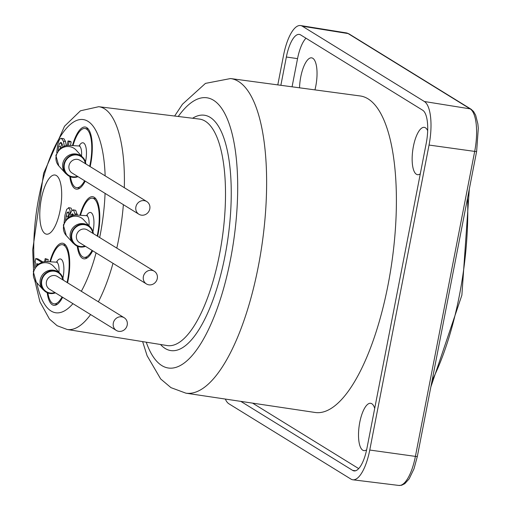 <?xml version="1.0" encoding="UTF-8"?>
<svg xmlns="http://www.w3.org/2000/svg" width="511" height="511" viewBox="0 0 511 511"><rect width="100%" height="100%" fill="white"/><g stroke="black" fill="none" stroke-linecap="round" stroke-linejoin="round"><path stroke-width="0.77" d="M141.432 215.163A7.467 6.943 -58.3 0 1 138.922 214.256A7.467 6.943 -58.3 0 1 136.935 204.253A7.467 6.943 -58.3 0 1 146.766 201.545A7.467 6.943 -58.3 0 1 149.391 210.257A7.467 6.943 -58.3 0 1 141.432 215.163M78.017 176.678A11.727 10.897 -58.3 0 1 68.634 175.886A11.727 10.897 -58.3 0 1 65.517 160.179A11.727 10.897 -58.3 0 1 80.949 155.925A11.727 10.897 -58.3 0 1 85.861 163.961M70.467 176.78A29.881 10.22 -81.9 0 0 75.155 187.135A29.881 10.22 -81.9 0 0 76.605 187.671A29.881 10.22 -81.9 0 0 84.609 180.741M89.681 166.318A29.881 10.22 -81.9 0 0 84.998 128.504A29.881 10.22 -81.9 0 0 73.086 145.354M148.912 284.838A7.467 6.943 -58.3 0 1 146.401 283.931A7.467 6.943 -58.3 0 1 144.415 273.928A7.467 6.943 -58.3 0 1 154.245 271.22A7.467 6.943 -58.3 0 1 156.877 279.939A7.467 6.943 -58.3 0 1 148.912 284.838M85.497 246.353A11.727 10.897 -58.3 0 1 76.113 245.561A11.727 10.897 -58.3 0 1 72.996 229.861A11.727 10.897 -58.3 0 1 88.429 225.6A11.727 10.897 -58.3 0 1 93.347 233.636M77.947 246.455A29.881 10.22 -81.9 0 0 82.635 256.809A29.881 10.22 -81.9 0 0 84.085 257.346A29.881 10.22 -81.9 0 0 92.095 250.422M97.16 235.993A29.881 10.22 -81.9 0 0 92.478 198.185A29.881 10.22 -81.9 0 0 80.566 215.035M118.846 331.345A7.467 6.943 -58.3 0 1 116.336 330.438A7.467 6.943 -58.3 0 1 114.349 320.435A7.467 6.943 -58.3 0 1 124.179 317.727A7.467 6.943 -58.3 0 1 126.811 326.446A7.467 6.943 -58.3 0 1 118.846 331.345M55.437 292.86A11.727 10.897 -58.3 0 1 46.047 292.068A11.727 10.897 -58.3 0 1 42.93 276.368A11.727 10.897 -58.3 0 1 58.363 272.108A11.727 10.897 -58.3 0 1 63.281 280.143M47.887 292.963A29.881 10.22 -81.9 0 0 52.569 303.317A29.881 10.22 -81.9 0 0 54.019 303.86A29.881 10.22 -81.9 0 0 62.029 296.929M67.094 282.5A29.881 10.22 -81.9 0 0 62.412 244.692A29.881 10.22 -81.9 0 0 50.5 261.543M45.696 261.517L46.143 259.218L45.185 258.63L44.598 261.626M41.704 262.258L35.719 258.56L35.138 261.575L35.859 263.817L35.617 266.442M36.888 265.056L37.162 263.644L37.986 264.149M35.719 258.56L37.808 258.86L42.809 261.945M45.185 258.63L48.226 259.511L47.849 261.447M46.143 259.218L48.226 259.511M65.504 220.42L66.992 212.723L68.314 211.822L69.164 214.192L69.017 216.996M70.499 216.23L71.035 214.818L72.734 213.917L73.648 215.278M72.306 213.751L72.734 213.917M75.302 215.048L73.597 210.021L73.073 209.817L75.679 210.315L77.365 214.939M75.679 210.315L73.597 210.021L71.47 210.973L70.096 214.505L70.007 210.2L68.531 207.626L71.035 208.079L72.051 210.232M71.035 208.079L68.953 207.785L66.711 209.306L64.993 215.093L64.099 223.032M73.399 214.639L72.977 215.412M69.081 213.017L67.874 217.775M68.372 145.322L69.094 141.624L71.176 141.924L70.531 145.265M58.12 150.828L58.624 146.529L59.698 143.208L61.154 142.499L62.38 144.613L62.827 146.638M60.815 142.371L61.154 142.499M61.882 143.342L60.509 148.011M69.094 141.624L68.008 140.953L70.09 141.253L71.176 141.924M68.008 140.953L67.133 145.443M64.29 146.044L63.441 141.17L65.523 141.464L66.277 145.578M63.441 141.17L61.339 138.309L63.939 138.8L65.523 141.464M63.939 138.8L61.85 138.5C60.17 137.657 58.746 140.014 57.59 145.571L56.74 152.629M85.203 181.111A31.375 10.731 98.1 0 1 76.395 189.153A31.375 10.731 98.1 0 1 74.874 188.585A31.375 10.731 98.1 0 1 69.777 176.493M72.524 145.322A31.375 10.731 98.1 0 1 85.209 127.028A31.375 10.731 98.1 0 1 90.147 166.605M92.683 250.786A31.375 10.731 98.1 0 1 83.874 258.828A31.375 10.731 98.1 0 1 82.354 258.266A31.375 10.731 98.1 0 1 77.257 246.174M80.01 215.003A31.375 10.731 98.1 0 1 92.689 196.703A31.375 10.731 98.1 0 1 97.633 236.28M62.617 297.293A31.375 10.731 98.1 0 1 53.808 305.335A31.375 10.731 98.1 0 1 52.288 304.773A31.375 10.731 98.1 0 1 47.191 292.682M49.944 261.511A31.375 10.731 98.1 0 1 62.623 243.21A31.375 10.731 98.1 0 1 67.567 282.787M45.089 233.642A29.881 10.22 98.1 0 1 40.963 200.925A29.881 10.22 98.1 0 1 54.964 175.018A29.881 10.22 98.1 0 1 60.854 206.035A29.881 10.22 98.1 0 1 46.571 234.185A29.881 10.22 98.1 0 1 45.089 233.642M230.538 78.547L360.089 95.947A159.854 54.671 98.1 0 1 391.905 261.913A159.854 54.671 98.1 0 1 315.185 412.486L185.908 393.17A158.883 54.338 -81.9 0 0 262.162 243.511A158.883 54.338 -81.9 0 0 230.538 78.547L205.46 83.389L182.484 104.206L174.628 116.035M366.643 449.782A23.902 8.176 98.1 0 1 363.915 450.625A23.902 8.176 98.1 0 1 359.182 425.81A23.902 8.176 98.1 0 1 370.628 403.294A23.902 8.176 98.1 0 1 371.791 403.722A23.902 8.176 98.1 0 1 374.704 408.353M420.291 173.829A23.902 8.176 98.1 0 1 417.551 174.685A23.902 8.176 98.1 0 1 412.818 149.87A23.902 8.176 98.1 0 1 424.271 127.354A23.902 8.176 98.1 0 1 425.427 127.782A23.902 8.176 98.1 0 1 427.675 130.656M299.535 87.815A23.902 8.176 98.1 0 1 311.627 57.845A23.902 8.176 98.1 0 1 312.789 58.273A23.902 8.176 98.1 0 1 314.942 89.885M277.792 84.896L283.548 55.277A37.348 12.775 98.1 0 1 300.609 25.55A37.348 12.775 98.1 0 1 302.34 26.208L424.366 101.51A37.348 12.775 98.1 0 1 429.042 145.054L369.76 450.038A37.348 12.775 98.1 0 1 352.858 479.791A37.348 12.775 98.1 0 1 350.968 479.107L228.941 403.811A37.348 12.775 98.1 0 1 225.313 399.059M240.802 401.371L352.66 470.395A28.386 9.709 -81.9 0 0 354.097 470.912A28.386 9.709 -81.9 0 0 366.943 448.3L426.225 143.316A28.386 9.709 -81.9 0 0 422.674 110.223L300.647 34.92A28.386 9.709 -81.9 0 0 299.331 34.422A28.386 9.709 -81.9 0 0 286.364 57.015L280.865 85.305M252.594 403.134L358.696 468.606M305.98 38.216A28.175 9.639 -81.9 0 0 297.549 58.631L292.068 86.813M85.318 163.622A11.204 10.412 121.7 0 0 74.485 154.961A11.204 10.412 121.7 0 0 64.194 165.685A11.204 10.412 121.7 0 0 72.671 176.8A11.204 10.412 121.7 0 0 77.474 176.34M138.922 214.256L72.038 172.986A7.467 6.943 -58.3 0 1 70.058 162.983A7.467 6.943 -58.3 0 1 79.888 160.275L146.766 201.545M68.634 175.886L65.491 173.306A11.727 11.421 -42.1 0 1 81.664 156.411M81.53 156.066A11.727 4.011 -81.9 0 0 78.975 145.986L68.231 145.335L65.497 145.737L60.138 148.299L55.852 155.37L58.822 165.922A11.727 11.421 -42.1 0 1 69.745 146.657A11.727 11.421 -42.1 0 1 76.228 150.202L82.316 156.934M85.478 161.968A15.464 5.289 -81.9 0 0 85.337 145.29A15.464 5.289 -81.9 0 0 79.039 145.993M92.798 233.303A11.204 10.412 121.7 0 0 81.964 224.642A11.204 10.412 121.7 0 0 71.674 235.36A11.204 10.412 121.7 0 0 80.157 246.474A11.204 10.412 121.7 0 0 84.954 246.015M146.401 283.931L79.524 242.661A7.467 6.943 -58.3 0 1 77.538 232.658A7.467 6.943 -58.3 0 1 87.368 229.95L154.245 271.22M76.113 245.561L72.977 242.981A11.727 11.421 -42.1 0 1 89.144 226.086M89.01 225.741A11.727 4.011 -81.9 0 0 86.455 215.661L75.717 215.01L72.977 215.412L67.618 217.973L63.332 225.044L66.302 235.597A11.727 11.421 -42.1 0 1 77.225 216.338A11.727 11.421 -42.1 0 1 83.715 219.877L89.795 226.609M92.957 231.643A15.464 5.289 -81.9 0 0 92.817 214.965A15.464 5.289 -81.9 0 0 86.519 215.668M62.732 279.811A11.204 10.412 121.7 0 0 51.898 271.149A11.204 10.412 121.7 0 0 41.608 281.868A11.204 10.412 121.7 0 0 50.091 292.982A11.204 10.412 121.7 0 0 54.888 292.522M116.336 330.438L49.458 289.169A7.467 6.943 -58.3 0 1 47.472 279.166A7.467 6.943 -58.3 0 1 57.302 276.457L124.179 317.727M46.047 292.068L42.911 289.488A11.727 11.421 -42.1 0 1 59.078 272.593M58.944 272.248A11.727 4.011 -81.9 0 0 56.389 262.169L45.651 261.517L42.911 261.926L37.552 264.481L33.266 271.552L36.243 282.104A11.727 11.421 -42.1 0 1 47.159 262.846A11.727 11.421 -42.1 0 1 53.649 266.384L59.73 273.117M62.898 278.15A15.464 5.289 -81.9 0 0 62.751 261.472A15.464 5.289 -81.9 0 0 56.453 262.175M71.035 214.818L73.118 215.112M66.992 212.723L69.017 213.004M66.021 216.07L68.104 216.37M75.213 213.885L77.295 214.186M59.698 143.208L61.78 143.502M58.624 146.529L60.707 146.823M160.505 344.491A118.865 40.656 -81.9 0 0 165.194 348.489A118.865 40.656 -81.9 0 0 228.915 230.934A118.865 40.656 -81.9 0 0 192.602 118.245M124.314 187.69A112.503 38.478 -81.9 0 0 98.725 106.703L199.379 119.076A114.381 39.123 98.1 0 1 222.291 237.851A114.381 39.123 98.1 0 1 167.25 345.57L67.126 329.467A112.503 38.478 -81.9 0 0 90.6 314.559M98.368 301.797A112.503 38.478 -81.9 0 0 113.001 263.325M116.802 248.116A112.503 38.478 -81.9 0 0 123.381 204.668M178.25 116.482A136.475 46.68 98.1 0 1 236.912 210.257A136.475 46.68 98.1 0 1 161.866 365.608A136.475 46.68 98.1 0 1 146.235 342.191M72.932 303.655A97.563 33.368 98.1 0 1 51.074 311.02A97.563 33.368 98.1 0 1 36.76 282.679M34.607 267.943A97.563 33.368 98.1 0 1 64.067 131.193A97.563 33.368 98.1 0 1 105.145 175.861M105.074 193.369A97.563 33.368 98.1 0 1 99.671 237.545M96.068 252.875A97.563 33.368 98.1 0 1 81.332 291.283M467.552 198.096A159.215 54.453 98.1 0 1 432.082 380.567M302.34 26.208L348.093 33.56A2.989 2.779 -58.3 0 1 349.051 33.918L346.401 32.915A36.485 12.481 98.1 0 1 348.093 33.56L470.12 108.862A36.485 12.481 98.1 0 1 474.687 151.403L415.405 456.387A36.485 12.481 98.1 0 1 398.893 485.45L352.858 479.791M398.893 485.45L401.633 485.252L404.814 483.668L409.17 478.852L414.006 468.772L417.353 456.374A2.989 0.415 -169 0 1 415.405 456.387L369.76 450.038M417.353 456.374L476.635 151.384A2.989 0.415 -169 0 1 474.687 151.403L429.042 145.054M476.635 151.384L478.296 128.274L477.862 123.892L475.658 115.199L473.563 111.5L471.078 109.213A2.989 2.779 121.7 0 0 470.12 108.862L424.366 101.51M355.63 470.759L352.66 470.395M297.549 58.631L286.364 57.015M58.822 165.922L65.491 173.306M88.237 128.964L84.998 128.504M79.844 188.131L76.605 187.671M78.975 145.986L79.946 145.846L79.575 146.216M66.302 235.597L72.977 242.981M95.717 198.645L92.478 198.185M87.324 257.806L84.085 257.346M86.455 215.661L87.426 215.521L87.055 215.891M36.243 282.104L42.911 289.488M65.651 245.152L62.412 244.692M57.258 304.313L54.019 303.86M56.389 262.169L57.36 262.028L56.989 262.399M67.126 329.467L57.13 325.711L49.452 319.056L39.896 301.745L34.678 279.958M98.725 106.703L80.457 110.791L64.514 126.236L43.614 173.286L32.704 249.802L33.547 270.415M430.83 387.019L461.88 295.166L469.315 189.038M185.908 393.17L170.949 387.638L160.671 378.958L147.111 355.752L142.626 341.61M471.078 109.213L349.051 33.918M346.401 32.915L300.609 25.55"/></g></svg>
